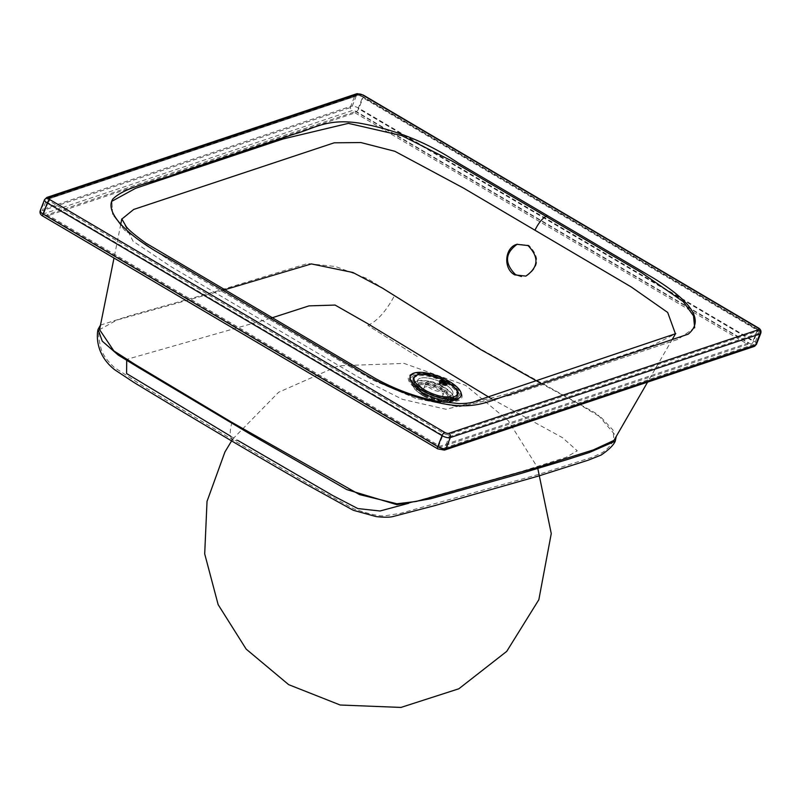 <?xml version="1.0" encoding="UTF-8"?>
<svg xmlns="http://www.w3.org/2000/svg" width="801" height="801" viewBox="0 0 801 801"><rect width="100%" height="100%" fill="white"/><g stroke="black" fill="none" stroke-linecap="round" stroke-linejoin="round"><path stroke-width="0.6" stroke-dasharray="4 3" d="M355.093 112.871L747.834 344.36L439.479 447.539L46.738 216.05L355.093 112.871L355.604 111.559L748.344 343.038L747.834 344.36M748.344 343.038L439.989 446.217L47.249 214.728L355.604 111.559M47.249 214.728L46.738 216.05M439.989 446.217L439.479 447.539M121.812 219.094L133.086 241.251L170.643 266.443L358.478 377.191L402.392 399.329L446.077 409.271L506.152 394.282L652.425 345.431L675.443 333.857M540.174 382.928L576.88 402.953L601.301 417.561L613.035 430.077L613.926 440.42C609.861 446.497 605.796 450.663 601.741 452.915L592.079 457.281L538.342 474.482L400.36 513.361L385.621 515.704C380.635 516.685 369.952 514.372 353.561 508.745L308.145 483.724L233.161 440.059L144.11 386.803L114.323 367.459C107.434 360.981 103.129 355.103 101.427 349.857C98.563 339.504 97.942 332.765 99.564 329.642L116.686 320.15L222.888 290.292M230.578 436.155L237.827 440.43C230.388 441.521 228.425 435.514 231.93 422.397M408.66 503.288L522.552 471.138L566.067 457.331L577.251 450.793L562.542 437.706L491.954 399.018M270.458 318.337L126.718 359.389M425.291 394.232A16.501 6.068 21.3 0 0 448.89 397.476A16.501 6.068 21.3 0 0 435.714 385.832A16.501 6.068 21.3 0 0 418.142 385.491A16.501 6.068 21.3 0 0 425.291 394.232M424.78 395.554A16.501 6.068 21.3 0 0 448.37 398.798A16.501 6.068 21.3 0 0 435.203 387.153A16.501 6.068 21.3 0 0 417.621 386.803A16.501 6.068 21.3 0 0 424.78 395.554M417.251 356.505L367.849 325.406L417.251 356.505M100.485 325.106L131.314 315.274L216.55 291.264L307.494 263.549L335.639 266.543L367.849 278.858L481.541 349.546L597.326 414.107L616.279 436.355M367.849 325.406C377.371 321.041 386.292 311.038 394.603 295.419M525.836 276.105L526.607 275.854C539.303 267.063 540.024 256.881 528.76 245.296L517.276 244.185M757.245 330.192L752.96 341.186L358.187 108.515L362.473 97.512A1.652 0.621 -59.5 0 0 362.493 96.37A1.652 0.621 -59.5 0 0 362.212 96.36L756.975 329.041A1.652 0.621 -59.5 0 1 757.255 329.051A1.652 0.621 -59.5 0 1 757.245 330.192L362.473 97.512M756.975 329.041A3.174 1.171 -158.7 0 1 757.936 331.063L448.31 434.663A3.174 1.171 -158.7 0 1 444.195 433.691L49.422 201.021A3.174 1.171 -158.7 0 1 48.471 198.998L358.097 95.399A3.174 1.171 -158.7 0 1 362.212 96.36M358.097 95.399A1.652 1.402 71.5 0 0 356.215 96.05L46.598 199.649A1.652 1.402 71.5 0 1 48.471 198.998M356.215 96.05L351.929 107.044L42.313 210.643L46.598 199.649M49.422 201.021A1.652 0.621 -59.5 0 0 48.04 202.723L442.813 435.404A1.652 0.621 -59.5 0 1 444.195 433.691M48.04 202.723L43.755 213.717L438.527 446.397L442.813 435.404M448.31 434.663A1.652 1.402 71.5 0 1 449.071 436.865L444.785 447.859L754.402 344.26L758.687 333.266A1.652 1.402 71.5 0 0 757.936 331.063M172.235 262.057L124.535 230.177L112.601 214.368L111.88 201.271L112.601 214.368L124.535 230.177L172.235 262.057L220.665 290.613L172.235 262.057M694.667 327.789L677.896 339.374L511.879 394.923L458.502 406.858L416.21 398.588L372.936 380.145L220.665 290.613L372.936 380.145L416.21 398.588L458.502 406.858L511.879 394.923L677.896 339.374L694.667 327.789M425.782 390.317A18.894 6.949 21.3 0 0 452.965 393.291A18.894 6.949 21.3 0 0 426.843 377.892A18.894 6.949 21.3 0 0 425.782 390.317M423.599 390.477A23.79 8.751 21.3 0 0 457.601 395.193A23.79 8.751 21.3 0 0 457.621 395.153A23.79 8.751 21.3 0 0 438.628 378.362A23.79 8.751 21.3 0 0 413.286 377.872A23.79 8.751 21.3 0 0 413.266 377.912A23.79 8.751 21.3 0 0 423.599 390.477M440.55 383.789L440.88 381.937L445.386 383.869L443.263 383.729L442.693 385.041L444.835 385.161L440.55 383.789M442.883 385.561L444.405 384.059L439.108 383.809L439.148 382.758L446.027 385.681L442.883 385.561L443.364 383.349L443.624 384.09L442.703 383.709M428.365 393.391A10.153 3.735 21.3 0 0 442.893 395.394A10.153 3.735 21.3 0 0 434.783 388.225A10.153 3.735 21.3 0 0 423.969 388.014A10.153 3.735 21.3 0 0 428.365 393.391M439.479 383.589L439.709 381.456L446.568 384.41L443.454 384.24M440.46 384.941A10.153 3.735 -158.7 0 1 444.865 390.317A10.153 3.735 -158.7 0 1 430.347 388.325A10.153 3.735 -158.7 0 1 425.942 382.948A10.153 3.735 -158.7 0 1 440.46 384.941M439.108 383.809L443.494 384.26L442.563 385.211L442.823 385.952M444.595 384.019A18.864 6.939 -158.7 0 1 443.544 396.435A18.864 6.939 -158.7 0 1 417.451 381.056A18.864 6.939 -158.7 0 1 444.595 384.019M752.019 346.232L442.392 449.832A3.174 1.171 -158.7 0 1 438.277 448.87L43.504 216.2A3.174 1.171 -158.7 0 1 42.553 214.177L352.18 110.578A3.174 1.171 -158.7 0 1 356.295 111.539L751.058 344.21A3.174 1.171 -158.7 0 1 752.019 346.232A3.174 2.703 -108.5 0 0 754.091 346.493M437.736 448.86A3.174 1.191 120.5 0 0 438.277 448.87M442.392 449.832A3.174 2.703 -108.5 0 0 444.475 450.092M751.058 344.21A3.174 1.191 120.5 0 0 753.711 340.936L358.948 108.255A6.348 2.333 21.3 0 0 350.718 106.333A3.174 2.703 -108.5 0 0 352.18 110.578M756.464 344.3A6.348 2.333 21.3 0 0 753.711 340.936L758.006 329.942A6.348 2.333 -158.7 0 1 760.75 333.306M356.295 111.539A3.174 1.191 120.5 0 0 358.948 108.255L363.233 97.261L758.006 329.942A3.174 1.191 120.5 0 0 758.036 327.729M44.536 199.619A6.348 2.333 -158.7 0 1 45.377 198.928L355.003 95.329L350.718 106.333L41.091 209.932A3.174 2.703 -108.5 0 0 42.553 214.177M42.964 216.18A3.174 1.191 120.5 0 0 43.504 216.2M46.909 197.416A3.174 2.703 -108.5 0 0 45.377 198.928L41.091 209.932A6.348 2.333 21.3 0 0 40.25 210.613M356.525 93.817A3.174 2.703 -108.5 0 0 355.003 95.329A6.348 2.333 -158.7 0 1 363.233 97.261A3.174 1.191 120.5 0 0 363.264 95.059M422.828 390.938A25.141 9.242 21.3 0 0 455.549 398.538A25.141 9.242 21.3 0 0 438.718 378.142A25.141 9.242 21.3 0 0 412.515 381.767A25.141 9.242 21.3 0 0 422.828 390.938M423.559 394.112A20.606 7.579 21.3 0 0 450.372 400.34A20.606 7.579 21.3 0 0 436.575 383.619A20.606 7.579 21.3 0 0 415.108 386.593A20.606 7.579 21.3 0 0 423.559 394.112M424.36 394.543A18.363 6.748 21.3 0 0 450.783 397.436A18.363 6.748 21.3 0 0 425.391 382.467A18.363 6.748 21.3 0 0 424.36 394.543M423.849 395.864A18.363 6.748 21.3 0 0 450.272 398.758A18.363 6.748 21.3 0 0 424.88 383.789A18.363 6.748 21.3 0 0 423.849 395.864M422.658 395.223A21.677 7.97 21.3 0 0 450.873 401.782A21.677 7.97 21.3 0 0 436.355 384.18A21.677 7.97 21.3 0 0 413.767 387.314A21.677 7.97 21.3 0 0 422.658 395.223M421.927 392.049A26.213 9.642 21.3 0 0 456.049 399.979A26.213 9.642 21.3 0 0 438.497 378.703A26.213 9.642 21.3 0 0 411.173 382.488A26.213 9.642 21.3 0 0 421.927 392.049M421.546 391.819A27.324 10.043 21.3 0 0 460.865 396.125A27.324 10.043 21.3 0 0 423.068 373.847A27.324 10.043 21.3 0 0 421.546 391.819M426.903 373.857A28.616 10.523 21.3 0 0 408.45 377.021A28.616 10.523 21.3 0 0 420.915 391.999A28.616 10.523 21.3 0 0 461.897 397.426A28.616 10.523 21.3 0 0 426.903 373.857M449.071 436.865L758.687 333.266M423.659 391.028A23.159 8.511 21.3 0 0 456.981 394.683A23.159 8.511 21.3 0 0 424.951 375.799A23.159 8.511 21.3 0 0 423.659 391.028M423.549 390.588A23.79 8.751 21.3 0 0 457.571 395.263A23.79 8.751 21.3 0 0 438.588 378.472A23.79 8.751 21.3 0 0 413.246 377.982A23.79 8.751 21.3 0 0 423.549 390.588M446.568 384.41L446.017 385.681L441.912 382.968L439.148 382.758L439.709 381.456M675.093 334.508L675.784 333.637M121.782 218.893L121.722 219.514M120.741 224.4L114.002 258.052M672.349 339.254L647.588 382.137M455.549 398.538L450.372 400.34L443.303 400.991L437.616 400.059L423.829 394.523C417.241 389.656 414.327 387.013 415.108 386.593L412.515 381.767C412.265 382.818 415.609 385.742 422.568 390.528M448.37 398.798L448.89 397.476M417.621 386.803L418.142 385.491M423.048 395.844C416.55 391.198 413.456 388.355 413.767 387.314L411.173 382.488L421.797 391.839C435.764 399.208 447.178 401.922 456.049 399.979L450.873 401.782C442.953 402.763 439.699 404.155 423.048 395.844M517.646 244.045L516.885 244.305M757.255 329.051L362.493 96.37M357.016 95.259L47.389 198.858M457.621 395.153L457.571 395.263C458.653 400.23 437.746 400.31 423.549 391.028C415.339 385.661 411.904 381.316 413.246 377.982L413.286 377.872M444.835 385.161L445.386 383.869M440.32 383.238L440.88 381.937M232.711 439.068L278.618 392.26L338.573 365.797L404.084 363.404L465.721 385.411L508.315 420.755L537.641 467.704M442.893 395.394L444.865 390.317M423.969 388.014L425.942 382.948"/><path stroke-width="1.2" d="M547.463 215.619L652.855 277.737C692.625 302.027 704.399 320.831 688.179 334.167L505.892 395.774C489.171 400.961 475.333 409.722 443.654 403.784C411.173 397.486 381.196 385.371 353.752 367.459L168.47 258.222C131.494 239.088 103.189 213.076 112.921 198.938C126.528 185.652 157.917 181.747 179.234 172.555L294.498 133.987C313.672 128.991 326.087 118.158 359.018 123.074C395.043 129.402 428.185 142.758 458.432 163.144L652.855 277.737C692.625 302.027 704.399 320.831 688.179 334.167L505.892 395.774C489.171 400.961 475.333 409.722 443.654 403.784C411.173 397.486 381.196 385.371 353.752 367.459L168.47 258.222C131.494 239.088 103.189 213.076 112.921 198.938C126.528 185.652 157.917 181.747 179.234 172.555L294.498 133.987C313.672 128.991 326.087 118.158 359.018 123.074C395.043 129.402 428.185 142.758 458.432 163.144L547.463 215.619C542.898 217.652 538.723 222.528 534.948 230.217L463.449 188.045L394.833 151.279L360.911 142.558L334.217 142.808L133.707 209.441L121.812 219.094M675.443 333.857L667.694 312.46L631.288 286.988L534.948 230.217M527.999 245.557L516.885 244.305C504.6 247.609 503.038 268.786 514.723 274.863L525.836 276.105C538.542 267.324 539.263 257.141 527.999 245.557M222.888 290.292L311.369 263.919L352.881 272.48L382.347 288.06L480.86 349.626L540.174 382.928M647.588 382.137L613.926 440.42L593.271 449.942L539.554 466.753L416.25 501.456L396.966 503.769L359.509 494.587L231.93 422.397L135.439 364.695L113.852 350.908L99.564 329.642L114.002 258.052M237.827 440.43L332.846 495.589L357.827 508.565L380.014 510.998L408.66 503.288M491.954 399.018L367.198 323.364L335.088 305.071L309.026 305.872L270.458 318.337M126.718 359.389L126.598 373.546L230.578 436.155M616.279 436.355L615.248 441.181L589.366 452.495L566.407 459.814L520.87 473.491L430.638 498.763L396.885 504.68L346.833 489.611L249.962 433.952L139.304 367.989L118.228 355.073L102.248 341.136L98.072 329.341L100.485 325.106M517.276 244.185C504.91 253.136 504.32 263.279 515.494 274.603L521.411 276.495M111.88 201.271L135.559 188.315L283.113 138.943L348.405 123.364L401.812 135.629L452.645 161.361L641.791 272.851L683.263 301.677L693.506 315.834L694.667 327.789L693.506 315.834L683.263 301.677L641.791 272.851L452.645 161.361L401.812 135.629L348.405 123.364L283.113 138.943L135.559 188.315L111.88 201.271M443.364 383.349L439.899 381.937C437.476 377.311 453.977 386.823 443.624 384.09L443.353 383.349M758.036 327.729C760.539 329.061 761.451 330.923 760.75 333.306A6.348 2.333 -158.7 0 1 759.909 333.987A3.174 2.703 -108.5 0 0 758.447 329.742A3.174 1.171 21.3 0 0 757.496 327.719A3.174 1.191 120.5 0 1 758.036 327.729L363.264 95.059A3.174 1.191 120.5 0 0 362.723 95.039A3.174 1.171 21.3 0 0 358.608 94.077L48.981 197.677A3.174 1.171 21.3 0 0 49.942 199.699L444.705 432.38A3.174 1.171 21.3 0 0 448.82 433.341A3.174 2.703 -108.5 0 1 450.282 437.586A6.348 2.333 -158.7 0 1 442.052 435.654L437.767 446.648A3.174 1.191 120.5 0 0 437.736 448.86L444.475 450.092A3.174 2.703 -108.5 0 0 445.997 448.58L755.623 344.981A6.348 2.333 21.3 0 0 756.464 344.3L754.091 346.493A3.174 2.703 -108.5 0 0 755.623 344.981L759.909 333.987L450.282 437.586L445.997 448.58A6.348 2.333 21.3 0 1 437.767 446.648L42.994 213.977A3.174 1.191 120.5 0 0 42.964 216.18C40.461 214.848 39.549 212.996 40.25 210.613A6.348 2.333 21.3 0 0 42.994 213.977L47.289 202.973A6.348 2.333 -158.7 0 1 44.536 199.619L40.25 210.613M444.705 432.38A3.174 1.191 120.5 0 0 442.052 435.654L47.289 202.973A3.174 1.191 120.5 0 1 49.942 199.699M448.82 433.341L758.447 329.742M757.496 327.719L362.723 95.039M358.608 94.077A3.174 2.703 -108.5 0 0 356.525 93.817L363.264 95.059M48.981 197.677A3.174 2.703 -108.5 0 0 46.909 197.416L356.525 93.817M422.087 390.488A27.274 10.023 21.3 0 0 461.326 394.783A27.274 10.023 21.3 0 0 423.609 372.555A27.274 10.023 21.3 0 0 422.087 390.488M424.18 389.717A23.139 8.511 21.3 0 0 457.471 393.361A23.139 8.511 21.3 0 0 425.471 374.498A23.139 8.511 21.3 0 0 424.18 389.717M444.475 450.092L754.091 346.493M42.964 216.18L437.736 448.86M760.75 333.306L756.464 344.3M46.909 197.416L44.536 199.619M675.784 333.637L476.615 400.8C473.281 402.613 467.394 403.544 458.953 403.594L436.565 401.101C415.308 396.815 394.803 389.226 375.068 378.302L145.982 243.194C134.238 234.733 127.509 228.976 125.827 225.932L121.782 218.893L120.741 224.4M675.093 334.508L672.349 339.254M455.549 398.538C445.967 400.11 434.983 397.436 422.568 390.528M98.072 329.341L98.072 329.381C96.991 333.416 94.478 353.591 114.563 369.661L134.037 382.508C193.141 418.372 249.802 451.904 304.02 483.103L353.261 510.267L376.12 516.585C383.669 517.406 389.166 517.426 392.6 516.645L434.883 505.581L538.492 476.034L588.204 460.185L601.13 455.038C608.83 449.802 613.536 445.186 615.248 441.181L615.248 441.181M457.601 395.193C459.514 390.668 453.396 384.971 439.248 378.082C425.942 374.187 418.763 373.056 417.701 374.698L413.266 377.912M440.88 381.937C442.723 381.606 444.225 382.257 445.386 383.869M537.641 467.704L551.258 533.576L538.843 599.709L506.743 651.363L458.823 688.79L400.951 707.433L340.185 705.01L288.67 684.655L246.177 649.12L218.152 604.655L204.696 553.861L207.028 501.366L224.931 451.964L232.711 439.068"/></g></svg>
